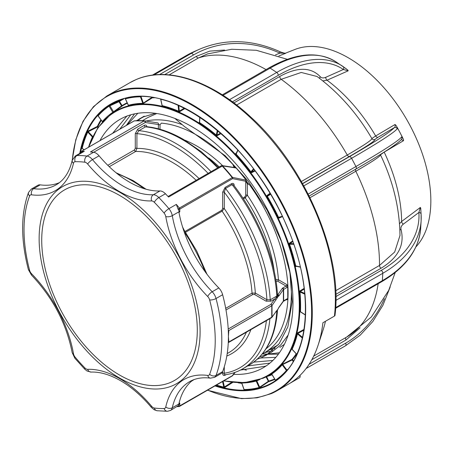 <?xml version="1.0" encoding="UTF-8"?>
<svg xmlns="http://www.w3.org/2000/svg" width="453" height="453" viewBox="0 0 453 453"><rect width="100%" height="100%" fill="white"/><g stroke="black" fill="none" stroke-linecap="round" stroke-linejoin="round"><path stroke-width="0.68" d="M133.822 121.127A1.166 0.674 60 0 1 133.958 121.002A1.166 0.674 60 0 1 134.133 120.945A1.166 0.917 85.3 0 1 134.598 120.849A139.711 80.662 60 0 1 144.558 120.872L157.718 122.893A1.166 0.929 99.1 0 1 158.357 124.518L145.254 122.503L93.675 152.282M168.057 196.5L221.319 165.747A1.166 0.674 60 0 1 221.902 165.804A1.166 0.674 60 0 1 222.225 166.07L168.573 197.049A139.864 80.753 -120 0 0 165.436 193.754L158.839 197.559A4.66 1.529 135.8 0 0 154.348 202.321A4.66 2.69 -120 0 0 153.148 201.37A4.66 2.69 -120 0 0 151.602 200.917A96.291 55.594 60 0 1 87.639 163.992A4.66 2.69 -120 0 0 86.087 162.65A4.66 2.69 -120 0 0 84.892 162.219A135.204 78.058 -120 0 0 75.153 161.721A4.66 2.69 -120 0 0 73.471 163.267A96.291 55.594 60 0 1 31.523 194.807A4.66 2.69 -120 0 0 29.604 195.968A135.204 78.058 -120 0 0 29.604 270.328A4.66 2.69 -120 0 0 31.523 273.714A96.291 55.594 60 0 1 73.471 353.691A4.66 2.69 -120 0 0 75.153 357.174A135.204 78.058 -120 0 0 84.892 367.927A4.66 2.69 -120 0 0 86.087 368.878A4.66 2.69 -120 0 0 87.639 369.325A96.291 55.594 60 0 1 119.62 378.578A96.291 55.594 60 0 1 151.602 406.256A4.66 2.69 -120 0 0 153.148 407.592A4.66 2.69 -120 0 0 154.348 408.023A135.204 78.058 -120 0 0 164.088 408.521A4.66 2.69 -120 0 0 165.764 406.975A96.291 55.594 60 0 1 207.717 375.435A4.66 2.69 -120 0 0 209.637 374.274A135.204 78.058 -120 0 0 209.637 299.914A4.66 2.69 -120 0 0 207.717 296.534A96.291 55.594 60 0 1 165.764 216.557A4.66 2.69 -120 0 0 164.088 213.069A135.204 78.058 -120 0 0 154.348 202.321M133.958 121.002L81.127 151.506A1.166 0.674 60 0 1 81.297 151.449A139.864 80.753 60 0 1 84.332 151.279L76.914 155.566A139.864 80.753 60 0 1 86.993 156.075A9.326 5.385 60 0 1 89.383 156.942A9.326 5.385 60 0 1 92.48 159.62A91.631 52.905 -120 0 0 122.916 185.957A91.631 52.905 -120 0 0 153.352 194.762L159.943 190.956A91.631 52.905 60 0 1 129.507 182.151A91.631 52.905 60 0 1 99.077 155.815L92.48 159.62A4.66 1.11 140 0 0 87.639 163.992M84.892 162.219A4.66 3.488 97.2 0 1 86.993 156.075L93.584 152.27A9.326 5.385 60 0 1 95.979 153.131A9.326 5.385 60 0 1 99.077 155.815M107.814 165.311L134.456 149.932L135.277 148.386L135.277 133.663L137.752 129.128L144.343 125.322A1.166 0.674 -120 0 0 145.17 126.749A1.166 0.674 -120 0 0 145.487 126.857L138.895 130.668L136.925 133.663L136.925 148.386L135.657 151.472L109.258 166.71M144.603 120.877A1.166 0.929 98.4 0 0 144.558 120.872A1.166 0.883 94.6 0 0 144.524 120.866A1.166 0.883 94.6 0 0 144.105 120.968A1.166 0.674 60 0 1 144.428 121.076A1.166 0.674 60 0 1 145.254 122.503A1.166 0.929 98.4 0 0 144.603 120.877L157.718 122.893A1.166 0.929 99.1 0 0 157.638 122.888M159.943 190.956A9.326 5.385 60 0 1 163.04 191.851A9.326 5.385 60 0 1 165.436 193.754M156.789 113.516L148.052 117.435L142.35 120.725M285.9 340.396L286.234 340.197M84.332 151.279L82.118 152.072L75.317 156.002A9.326 5.385 60 0 1 76.914 155.566A4.66 3.635 88.3 0 0 75.153 161.721M93.584 152.27A139.864 80.753 -120 0 0 90.447 151.942L144.105 120.968A139.864 80.753 -120 0 0 134.133 120.945L81.297 151.449A1.166 0.917 85.3 0 0 80.832 152.82M262.361 353.929L267.791 354.121M268.193 354.116L279.444 352.723M137.825 113.278L127.157 124.926M224.286 366.754L224.286 373.266A1.166 0.674 -0 0 0 222.638 373.266L222.638 371.613M266.392 320.684A131.71 76.042 -120 0 1 224.286 373.266C224.031 374.523 224.439 374.976 225.503 374.631M225.237 374.778A1.166 0.674 -120 0 0 225.113 375.214C223.516 375.809 222.689 375.158 222.638 373.266M228.204 329.02L270.934 304.348A1.166 0.878 35.5 0 1 272.015 305.554L272.015 316.975L277.395 309.914A1.166 1.014 48.7 0 1 277.089 310.531L277.089 310.531A1.166 1.014 48.7 0 1 276.976 310.616M277.395 309.914L278.221 308.686A1.166 0.51 22.5 0 1 278.216 308.878A1.166 0.51 22.5 0 1 278.046 309.025M277.043 310.226A1.166 1.014 49 0 1 276.732 310.849L278.216 308.878M272.015 305.554A1.166 0.674 180 0 1 271.76 305.775L228.844 330.548L228.408 336.511L228.844 341.97L228.261 342.683A139.864 80.753 -120 0 0 228.408 336.511A139.864 80.753 -120 0 0 228.261 330.169A139.864 80.753 -120 0 0 222.633 294.716L216.036 298.521A139.864 80.753 60 0 1 216.036 375.446L222.633 371.636A139.864 80.753 -120 0 0 228.261 342.683L271.517 317.729A1.166 0.674 60 0 0 271.76 317.191L271.76 305.775A1.166 0.674 60 0 0 270.934 304.348L274.716 299.042L276.415 297.4A1.166 0.691 27.3 0 1 277.043 298.199L272.015 305.554M271.658 317.598A1.166 0.878 35.5 0 0 271.885 317.394A1.166 0.878 35.5 0 0 272.015 316.975A1.166 0.674 180 0 1 271.76 317.191L228.844 341.97M225.69 308.351L252.044 293.136L255.339 293.057L266.913 299.739L270.214 299.807L276.811 296.069L277.417 294.688M277.491 295.039C275.628 259.682 258.805 217.576 233.606 185.028L232.095 184.648L225.503 188.454L224.286 192.219L224.286 208.539L222.129 211.149L185.639 232.213M185.113 231.415L221.817 210.226L222.638 208.539L222.638 192.219L225.113 187.417A1.166 0.674 -120 0 0 225.503 188.454A134.037 77.389 60 0 1 270.214 299.807A1.166 0.674 -120 0 0 271.036 301.166L266.087 301.166L254.518 294.484L252.865 294.484L225.99 309.999M222.638 192.219A1.166 0.674 180 0 1 224.286 192.219A131.71 76.042 -120 0 1 266.913 299.739A1.166 0.674 -60 0 1 266.087 301.166M222.638 208.539A1.166 0.674 180 0 1 224.286 208.539A115.39 66.619 60 0 1 255.339 293.057A1.166 0.674 -60 0 1 254.518 294.484M225.113 187.417L231.704 183.612A1.166 0.674 -120 0 0 232.095 184.648A134.037 77.389 -120 0 1 276.811 296.069M182.599 227.061L183.907 229.643M276.036 296.449A1.166 0.674 -120 0 0 276.415 297.4L276.976 296.874A1.166 0.696 27.4 0 1 277.395 297.519L277.043 298.199M271.036 301.166L274.716 299.042A1.166 0.878 35.5 0 1 275.792 300.254M276.976 296.874L277.842 295.339A1.166 1.082 68.9 0 1 278.221 296.438L277.395 297.519M207.717 375.435A4.66 3.477 97.6 0 0 210.39 378.153C202.315 377.128 195.385 378.3 189.603 381.664A91.631 52.905 -120 0 0 172.276 407.779A9.326 5.385 60 0 1 170.515 410.435L178.012 405.843A138.703 80.079 -120 0 0 178.137 405.837A1.166 0.674 180 0 0 179.784 405.837A1.166 0.674 60 0 1 179.541 406.369A1.166 0.674 60 0 1 179.365 406.42A1.166 0.917 -94.7 0 1 178.137 405.837L179.784 403.102L179.784 405.837L232.593 375.548M232.202 375.922A1.166 0.674 60 0 0 232.372 375.865A1.166 0.674 60 0 0 232.616 375.333L234.728 372.485M277.451 294.405L277.853 294.648A1.166 0.878 35.5 0 1 278.929 295.854L278.221 296.438M283.289 301.398A1.166 0.674 60 0 0 283.385 301.358A1.166 0.674 60 0 0 283.629 300.826L283.623 300.826A1.166 0.674 -0 0 0 283.374 301.041L283.374 289.626A1.166 0.674 -0 0 1 283.629 289.405L283.629 300.826L286.925 298.923A2.333 1.348 -60 0 1 287.751 298.703L287.751 286.772A2.333 1.348 -60 0 1 286.925 287.502L283.629 289.405A1.166 0.674 -120 0 0 282.802 287.978A2.333 1.348 -0 0 0 282.298 288.414A1.166 0.878 35.5 0 1 283.374 289.626L278.929 295.854M287.751 298.703L286.925 299.875A1.166 0.674 120 0 0 286.76 299.399M275.769 279.541L278.419 279.733A1.166 0.674 -60 0 1 277.593 281.16L275.939 281.16M242.887 198.057L244.892 196.902L245.719 195.215A1.166 0.674 180 0 1 247.366 195.215A115.39 66.619 60 0 1 278.419 279.733L286.925 284.648L287.751 286.772M244.892 196.902A1.166 0.674 -120 0 0 245.203 197.825L243.414 198.856M247.366 183.833L245.719 181.268A1.166 0.934 -78 0 0 245.69 180.079L246.155 180.237C247.015 182.293 248.085 183.742 249.371 184.586L247.366 183.833L247.366 195.215L245.203 197.825A113.057 65.277 -120 0 1 274.28 271.54M234.178 167.672L232.865 164.445C233.85 166.347 234.926 167.525 236.081 167.972L222.599 165.923A1.166 0.351 137 0 0 222.225 166.07A139.864 80.753 -120 0 1 232.202 177.565A1.166 0.674 60 0 1 232.616 178.635L179.784 209.139L179.784 211.868L178.958 212.344A91.631 52.905 60 0 0 193.097 252.338A91.631 52.905 60 0 0 218.788 287.949A9.326 5.385 60 0 1 222.633 294.716M235.719 167.967A1.166 0.929 -80.9 0 0 235.186 167.621L222.072 165.6A1.166 0.929 -81.6 0 1 222.599 165.923A139.711 80.662 60 0 1 232.559 177.406L179.365 208.069L178.137 209.139A138.703 80.079 -120 0 0 178.012 208.986L176.336 204.399A139.864 80.753 60 0 1 179.365 208.069A1.166 0.674 60 0 1 179.784 209.139A1.166 0.674 180 0 1 178.137 209.139L179.32 211.585L172.276 215.651A4.66 2.022 169.9 0 1 165.764 216.557M222.072 165.6A1.166 0.929 -81.6 0 0 221.579 165.696M232.865 164.445A128.675 74.292 -120 0 0 197.089 135.328A128.675 74.292 -120 0 0 161.319 123.137L160.005 124.847L158.357 124.518L158.357 128.811M144.343 125.322C145.894 124.671 146.715 125.226 146.817 126.999M135.277 148.386A1.166 0.674 180 0 1 136.925 148.386A115.39 66.619 60 0 1 199.116 178.567M135.277 133.663A1.166 0.674 180 0 1 136.925 133.663A131.71 76.042 -120 0 1 208.137 173.357M218.459 167.395L201.279 151.676L183.42 139.399C170.605 132.021 158.205 127.769 146.228 126.653L145.487 126.857A134.037 77.389 -120 0 1 182.253 139.518A134.037 77.389 -120 0 1 217.65 167.865M245.719 195.215L245.719 181.268L232.616 178.635A1.166 0.934 100.8 0 0 232.559 177.406L245.69 180.079M246.155 180.237A128.675 74.292 -120 0 0 236.081 167.972M278.221 308.686L278.929 307.276A1.166 0.878 35.5 0 1 278.799 307.695A1.166 0.878 35.5 0 1 278.567 307.898M278.929 307.276L283.374 301.041A1.166 0.878 35.5 0 1 283.244 301.466L278.799 307.695M222.633 371.636A9.326 5.385 60 0 1 221.087 373.566L214.49 377.372A9.326 5.385 60 0 0 216.036 375.446A4.66 3.443 20.7 0 1 209.637 374.274M179.784 403.102L178.958 403.578A91.631 52.905 60 0 1 192.933 380.033M228.261 330.169L228.844 330.548M275.792 311.675A1.166 0.878 35.5 0 1 275.667 312.094L276.732 310.849M277.417 309.846L276.036 311.545M59.315 182.701A91.631 52.905 60 0 1 40.232 184.864L33.641 188.669A91.631 52.905 -120 0 0 56.229 184.773C64.071 180.283 69.4 172.14 72.22 160.339A4.66 3.228 12.7 0 0 73.471 163.267M29.604 270.328A4.66 1.625 -14.7 0 1 28.386 269.614C20.696 239.779 20.747 214.048 28.533 192.423L31.342 189.065L37.933 185.26A9.326 5.385 60 0 1 40.232 184.864M231.704 183.612C233.306 183.018 234.127 183.663 234.178 185.554L234.178 185.775M178.012 208.986A9.326 5.385 60 0 1 178.137 209.286M179.784 211.868L179.32 211.585M98.007 115.742L97.559 115.674A0.464 0.374 -138.8 0 1 98.137 115.872L102.333 121.534A153.193 88.448 60 0 1 112.797 112.299L121.551 105.917L122.01 106.172L112.735 112.865A152.729 88.182 -120 0 0 111.036 114.06A152.729 88.182 -120 0 0 111.008 114.077M266.562 365.645L265.186 366.267L240.447 370.056M112.627 133.318L126.851 116.11M99.966 140.628A143.363 82.769 60 0 1 119.937 119.399A143.363 82.769 60 0 1 124.768 116.965A143.363 82.769 60 0 1 265.6 206.24A143.363 82.769 60 0 1 263.301 367.711A143.363 82.769 60 0 1 258.47 370.146A143.363 82.769 60 0 1 233.629 374.337M272.842 360.486L253.714 362.123M126.308 125.419L134.535 113.862M269.914 363.108L247.695 365.95M119.751 129.207L130.77 114.802M278.431 354.121L267.933 354.269M267.536 354.235L266.205 354.116M275.837 357.326L260.577 357.989M97.559 115.674A160.804 92.837 60 0 1 108.556 105.968L118.975 101.149L118.992 101.698L119.518 101.376L122.072 105.594A0.464 0.379 -122.5 0 1 122.01 106.172A153.833 88.816 -120 0 1 127.35 103.193M82.248 148.431L81.585 148.154A160.804 92.837 60 0 1 87.163 131.942L88.069 131.093L97.327 126.41A159.699 92.202 60 0 1 100.94 119.796M223.119 381.211L224.388 386.958L223.788 387.122A0.464 0.334 -76.3 0 1 223.578 387.711L224.796 387.451L232.74 382.434M241.817 383.368A159.699 92.202 60 0 1 238.018 382.791M241.647 382.808A0.464 0.362 -90.9 0 1 241.794 383.012L244.088 389.529A0.464 0.362 -90.9 0 1 243.941 390.129L244.105 389.586M256.704 380.554L259.671 387.19L259.133 387.502A0.464 0.374 -104.9 0 1 259.025 388.096L268.584 381.658L266.087 376.93M289.19 383.714L299.49 377.768A1.863 1.523 60.7 0 0 299.926 375.475M334.439 316.092A170.169 98.25 -120 0 0 271.341 139.767A170.169 98.25 -120 0 0 135.674 79.779A170.169 98.25 -120 0 0 129.937 82.667L135.798 79.717C166.88 65.719 211.727 80.538 250.617 116.908C305.299 166.2 343.074 254.869 334.982 315.362A1.863 1.2 6.5 0 1 334.439 316.092L322.898 322.757A170.169 98.25 60 0 1 318.142 345.061A170.169 98.25 60 0 1 288.572 384.076L277.032 390.735A170.169 98.25 60 0 1 271.302 393.629M415.888 246.942A116.84 67.457 -120 0 0 404.036 115.022A116.84 67.457 -120 0 0 295.096 49.405L285.379 53.216M278.838 55.974L285.82 53.239L279.886 53.12A128.658 104.824 66.5 0 0 193.42 55.023L159.564 74.569M229.495 99.7L276.721 72.435A130.991 70.532 -56.9 0 1 342.281 65.985A130.991 70.532 -56.9 0 1 343.006 66.472L347.847 70.085L348.176 70.821L343.368 69.49A128.658 69.275 123.1 0 0 278.255 75.345L232.417 101.812M401.454 135.402A118.845 68.618 -120 0 0 400.639 133.811A118.845 68.618 -120 0 0 399.846 132.287L397.004 127.004L397.292 128.709A2.333 2.31 -140.7 0 0 394.15 127.718C395.073 127.372 395.361 126.302 395.01 124.518L395.928 125.215L399.025 130.753A118.845 68.618 -120 0 0 398.164 129.167M308.165 194.105L355.945 166.523A130.991 6.976 -27.8 0 0 401.641 136.942L402.632 137.667L399.846 132.287A118.845 68.618 -120 0 0 399.025 130.753M400.639 133.811L403.47 139.49L403.538 140.673L401.449 139.711M420.333 207.457L420.707 208.057L421.097 214.167A2.333 1.835 176.1 0 0 418.883 212.485L420.333 207.457L401.635 221.472A2.333 1.489 -126.9 0 0 403.363 224.122C401.29 225.741 400.526 227.604 401.075 229.716A2.333 1.801 -16.1 0 1 399.857 229.518M101.319 120.311A159.235 91.936 -120 0 0 97.927 126.557L98.375 127.038M304.269 289.076L300.299 291.455L304.744 293.453M300.299 291.455L299.937 290.911L304.184 288.368M304.812 294.178L299.982 291.998A153.193 88.448 60 0 1 300.475 311.749L299.846 311.715L300.554 311.953M299.982 291.998L299.359 292.026L299.937 290.911M300.475 311.749L305.413 314.892M293.17 361.545L291.959 359.461L281.647 364.62A0.464 0.374 -138.8 0 1 282.219 364.812A153.193 88.448 60 0 1 271.76 374.048L275.458 380.158A0.464 0.379 -123.8 0 1 275.396 380.724L275.509 380.611M271.409 373.838A0.464 0.3 66.7 0 1 271.466 373.816L271.217 373.827A0.464 0.379 -123.8 0 1 271.76 374.048M282.655 363.912L282.746 364.489L282.219 364.812L286.421 370.475A0.464 0.374 -138.8 0 1 286.506 370.854M292.049 360.039L282.746 364.489L286.857 370.033L287.757 369.359M286.857 370.033L286.421 370.475A1.863 1.512 -107.9 0 1 286.556 370.384A158.516 91.517 60 0 1 286.477 370.412M255.803 380.809A0.464 0.374 -104.9 0 1 256.149 381.075A153.193 88.448 60 0 1 241.794 383.012L241.794 383.012M244.088 389.529L244.088 389.529A160.339 92.571 -120 0 0 259.133 387.502L256.149 381.075L260.062 379.461M266.653 376.681L268.686 381.064L259.671 387.19L260.13 387.536M274.643 378.98A159.235 91.936 -120 0 1 268.686 381.064A0.464 0.379 -106.1 0 1 268.584 381.658A159.699 92.202 60 0 0 274.909 379.416M279.643 377.575L282.78 375.265M304.048 329.399L297.632 332.825L296.823 333.776A0.464 0.328 -166.3 0 1 297.445 333.878A153.193 88.448 60 0 1 292.14 349.303L296.789 354.257A0.464 0.351 -155.2 0 1 296.879 354.393M292.128 349.325L291.534 349.155A0.464 0.351 -155.3 0 1 292.14 349.303A0.464 0.283 68.2 0 0 292.032 349.314L292.117 349.28M297.632 332.825L297.876 333.425L297.445 333.878L302.349 338.091A0.464 0.328 -166.3 0 1 302.361 338.102M302.678 337.553L302.349 338.091A160.339 92.571 -120 0 1 296.789 354.257M296.194 353.759A153.833 88.816 -120 0 1 291.959 359.461A0.464 0.374 -140 0 1 292.53 359.654L293.504 360.967M292.831 241.585L288.935 244.405L289.297 243.21L292.621 241.007M296.528 266.313L295.99 266.534L296.064 266.211M293.765 244.269L289.535 244.235A153.193 88.448 60 0 1 295.758 265.928L296.205 266.188L295.146 266.036L295.99 266.534M236.058 153.629L235.702 153.499L236.375 152.978M238.018 150.198L236.115 154.094L236.132 153.55L235.679 154.541L235.702 153.499M282.423 216.619L279.037 218.086L279.076 217.604M270.237 193.725L267.451 195.747L267.349 196.342A153.193 88.448 60 0 1 278.561 217.366L279.105 217.593L278 217.616L279.037 218.086M270.583 194.309L266.823 196.659L266.987 195.492L269.994 193.318M270.35 193.918L267.451 195.747L266.987 195.492M255.118 170.991L251.658 172.65L251.562 172.066L254.779 170.526M236.115 154.094A153.193 88.448 60 0 1 250.962 171.914L251.562 172.066L253.861 169.303M253.51 168.839L250.481 172.304L251.658 172.65M221.149 133.556L217.157 135.696L216.913 135.096L220.634 133.103M199.909 117.157L199.592 122.593A153.193 88.448 60 0 1 216.279 135.056L215.905 135.555L217.157 135.696M199.218 122.304L199.263 123.137A152.729 88.182 -120 0 1 215.905 135.555M217.355 130.271L216.279 135.056L216.913 135.096L217.893 130.724M160.758 99.179A0.464 0.334 -76.3 0 1 160.77 99.224L162.185 105.64A153.193 88.448 60 0 1 178.703 111.234A0.464 0.3 -66.7 0 1 178.442 111.812L179.688 111.681L185.051 108.465M162.185 105.64A0.464 0.334 -76.3 0 1 161.976 106.228L162.066 105.56M178.086 105.164L178.703 111.234L179.32 111.144L179.688 111.681M160.77 99.043L160.77 99.224A160.339 92.571 -120 0 1 166.959 100.945M108.556 105.968A0.464 0.379 -123.8 0 1 109.099 106.189L112.797 112.299A0.464 0.379 -123.8 0 1 112.735 112.865M102.333 121.534A0.464 0.374 -138.8 0 1 102.418 121.914M109.649 105.385L113.748 112.157M125.079 98.573A0.464 0.374 -104.9 0 1 125.419 98.845L128.409 105.266A153.193 88.448 60 0 1 142.763 103.335A0.464 0.362 -90.9 0 1 142.61 103.93L152.389 97.78A153.833 88.816 -120 0 1 154.337 97.808M128.409 105.266A0.464 0.374 -104.9 0 1 128.301 105.86L128.459 105.498A0.464 0.294 52.7 0 1 128.341 105.589M140.328 96.608A0.464 0.362 -90.9 0 1 140.464 96.812L141.081 96.704L143.335 103.086L151.953 97.355M125.419 98.845L125.419 98.845A160.339 92.571 -120 0 1 140.464 96.812L142.763 103.335L143.335 103.086M98.137 115.872A160.339 92.571 -120 0 1 109.099 106.189L118.992 101.698L121.551 105.917L122.072 105.594A154.297 89.082 60 0 1 127.14 102.752M88.556 147.214A153.193 88.448 60 0 1 92.418 137.044A0.464 0.351 -155.3 0 1 92.508 137.185M81.585 148.154A0.464 0.328 -166.3 0 1 82.203 148.25L84.032 149.824M87.163 131.942A0.464 0.351 -155.2 0 1 87.769 132.089L92.418 137.044L92.82 136.523M97.327 126.41L97.497 127.01L88.244 131.693L92.797 136.546M88.069 131.093L88.244 131.693L87.769 132.089A160.339 92.571 -120 0 0 82.203 148.25M98.012 127.553L97.497 127.01M231.726 382.321L224.388 386.958L224.796 387.451M322.853 80.911L327.032 80.204A122.621 70.793 60 0 1 375.662 135.962L395.01 124.518M301.37 181.523L347.258 155.028C363.906 145.373 372.106 139.869 371.851 138.516L375.662 135.962A2.333 1.569 -120.6 0 0 378.096 137.219L374.954 139.405A2.333 2.327 -38.4 0 1 372.038 138.794L372.038 138.794A2.333 2.327 -38.4 0 1 371.879 138.567M309.977 197.729L355.826 171.257C372.525 161.562 380.735 156.087 380.458 154.818L384.195 152.123A122.621 70.793 60 0 1 401.635 221.472L399.518 223.725M421.103 214.348A2.333 1.835 176.1 0 0 421.097 214.167L421.131 220.611A130.991 80.402 -176.6 0 1 382.791 273.295L382.36 280.645A130.991 80.402 3.4 0 0 420.701 227.955L421.131 220.611A130.991 80.402 -176.6 0 0 421.103 214.348M401.075 229.716C404.835 244.943 398.159 257.785 381.047 268.244A2.333 1.348 60 0 1 379.506 265.441L394.676 252.044L399.993 235.475M401.641 136.942A2.333 2.31 39.3 0 1 401.392 139.484A2.333 2.31 39.3 0 1 401.386 139.484L401.392 139.484C397.105 144.184 381.93 154.048 355.871 169.077A2.333 1.348 60 0 1 355.792 169.116L309.144 196.047M374.954 139.405C375.226 140.758 366.743 146.432 349.518 156.432A2.333 1.348 60 0 1 347.258 155.028A158.516 91.517 60 0 0 281.205 79.303L236.653 105.022M371.851 138.516L371.868 138.544C357.298 113.539 339.037 92.859 317.094 76.506L301.222 72.452L281.205 79.303A2.333 1.348 60 0 1 279.767 76.455C297.332 66.829 310.837 66.919 320.282 76.721A2.333 1.942 138.6 0 0 319.79 78.522M343.006 66.472A2.333 1.965 124.5 0 1 343.04 66.495A2.333 1.965 124.5 0 1 343.368 69.49L325.815 77.276C323.414 78.29 321.568 78.103 320.282 76.721M346.177 68.731L335.707 61.693A130.991 70.532 123.1 0 0 270.141 68.143L276.721 72.435A2.333 1.348 60 0 1 278.255 75.345M287.349 59.315L256.336 50.289L231.743 49.264L207.502 53.935L198.516 57.922L169.15 74.881M266.058 69.581A158.516 91.517 60 0 0 198.516 57.922A2.333 1.348 60 0 1 196.262 56.376L209.762 51.11L224.518 50.034M285.792 53.216C286.007 53.516 282.004 52.718 279.614 51.54L279.614 51.54A2.333 1.002 114.5 0 1 279.886 53.12L275.486 54.841M286.947 370.333L286.556 370.384M286.426 370.48A1.863 1.444 -108.8 0 1 286.573 370.378L287.23 369.999M325.452 321.279A158.516 91.517 60 0 1 322.978 330.311L318.142 345.061M360.129 327.751L346.018 339.96A2.333 1.348 60 0 1 346.024 337.445M288.153 335.022L280.713 344.988L271.409 352.258L261.76 357.502L257.372 359.116M268.72 353.685L259.682 356.873M137.695 120.674L141.625 117.757M274.892 348.589L269.869 349.654M174.869 118.437L184.473 126.551L225.147 155.719L247.91 180.832L267.089 210.079L281.409 241.443L289.931 272.757L292.128 301.874L287.87 326.783L279.127 343.742L266.137 355.305M136.478 120.719L143.595 116.834L155.407 113.312M284.354 344.382L279.818 347.406M272.604 350.707L264.592 352.694M293.555 243.669L289.733 243.635L289.297 243.21M151.602 406.256A4.66 1.11 140 0 0 151.325 407.349L154.116 409.727L157.055 410.746L167.519 411.279L170.515 410.435M84.892 367.927A4.66 1.529 135.8 0 0 84.847 369.274L87.055 371.013L91.104 372.083A4.66 3.641 87.9 0 1 87.639 369.325M151.602 200.917A4.66 3.641 87.9 0 1 153.352 194.762A9.326 5.385 60 0 1 156.444 195.656A9.326 5.385 60 0 1 158.839 197.559A139.864 80.753 60 0 1 168.918 208.68A4.66 1.133 139.8 0 0 164.088 213.069M145.917 121.07A131.008 75.64 60 0 1 182.242 124.66M143.918 188.595A119.122 68.771 -120 0 0 131.982 180.724A119.122 68.771 -120 0 0 117.242 173.714M137.752 129.128A1.166 0.674 -120 0 0 138.573 130.555A1.166 0.674 -120 0 0 138.895 130.668A134.037 77.389 60 0 1 211.053 171.67M134.456 149.932A1.166 0.674 -120 0 0 135.277 151.359A1.166 0.674 -120 0 0 135.657 151.472A113.057 65.277 -120 0 1 196.155 180.271M289.478 270.294A131.008 75.64 60 0 1 264.241 352.898L278.323 344.767M197.293 330.095A110.005 63.511 -120 0 0 119.507 195.368A110.005 63.511 -120 0 0 41.721 240.277A110.005 63.511 -120 0 0 119.507 375.005A110.005 63.511 -120 0 0 197.293 330.095M119.62 192.191A113.816 65.713 60 0 1 200.101 331.59A113.816 65.713 60 0 1 119.62 378.057A113.816 65.713 60 0 1 39.139 238.657A113.816 65.713 60 0 1 119.62 192.191M81.127 151.506A1.166 1.166 0 0 0 80.543 152.514A1.166 0.674 -0 0 0 80.73 152.876M226.081 374.654L225.113 375.214M221.817 210.226A1.166 0.674 -120 0 0 222.129 211.149A113.057 65.277 -120 0 1 252.044 293.136A1.166 0.674 -120 0 0 252.865 294.484M204.915 271.438A119.122 68.771 -120 0 0 184.122 231.704M277.853 294.648L282.298 288.414M286.925 298.923A1.166 0.674 60 0 1 286.681 299.456L286.681 299.337M286.925 287.502A1.166 0.674 -120 0 0 286.103 286.075A1.166 0.674 120 0 0 286.925 284.648M282.802 287.978L286.103 286.075L277.593 281.16M219.235 166.953A113.057 65.277 -120 0 0 208.708 157.972M184.535 140.051A115.39 66.619 60 0 1 222.666 165.69M160.005 124.847L160.005 129.264M266.121 348.697A128.675 74.292 -120 0 0 249.371 184.586M286.925 299.875L286.443 299.592M277.893 294.66L278.544 295.033M165.764 406.975A4.66 3.228 12.7 0 0 172.276 407.779L179.32 403.714M277.491 310.129C275.656 336.381 266.251 354.682 249.275 365.039A134.037 77.389 -120 0 0 276.811 311.035M269.92 318.652A134.037 77.389 60 0 1 242.683 368.844L249.275 365.039M250.905 329.625A115.39 66.619 60 0 1 226.811 356.03M227.208 353.555L228.895 352.581A113.057 65.277 -120 0 0 246.409 332.225M193.963 379.631L191.591 381.12A119.122 68.771 -120 0 0 193.946 379.637M31.342 189.065A9.326 5.385 60 0 1 33.641 188.669A4.66 3.477 97.6 0 0 31.523 194.807M28.533 192.423A4.66 3.443 20.7 0 0 29.604 195.968M176.336 204.399L168.918 208.68A9.326 5.385 60 0 1 172.276 215.651A91.631 52.905 -120 0 0 212.191 291.755A4.66 1.546 135.6 0 0 207.717 296.534M31.523 273.714A4.66 1.546 135.6 0 0 31.489 275.073C52.825 297.655 66.387 323.499 72.18 352.604L74.887 358.278L84.847 369.274M73.471 353.691A4.66 2.022 169.9 0 1 72.18 352.604M75.153 357.174A4.66 1.133 139.8 0 0 74.887 358.278M154.348 408.023A4.66 3.488 97.2 0 0 157.055 410.746M164.088 408.521A4.66 3.635 88.3 0 0 167.519 411.279M209.637 299.914A4.66 1.625 -14.7 0 0 216.036 298.521A9.326 5.385 60 0 0 212.191 291.755L218.788 287.949M88.624 147.174L97.672 128.052L110.979 114.099A152.723 88.176 60 0 1 120.702 108.522A152.723 88.176 60 0 1 272.978 207.785A152.723 88.176 60 0 1 263.408 378.119A152.723 88.176 60 0 1 263.136 378.238L271.857 374.376M223.861 380.78A152.259 87.91 -120 0 0 262.621 378A152.259 87.91 -120 0 0 272.553 208.295A152.259 87.91 -120 0 0 120.617 109.105A152.259 87.91 -120 0 0 88.896 147.015M223.578 387.711A160.804 92.837 60 0 1 215.753 385.463M259.025 388.096A160.804 92.837 60 0 1 243.941 390.129M215.685 385.503A160.809 92.842 -120 0 0 266.908 385.378A160.809 92.842 -120 0 0 277.145 379.506C310.888 356.386 315.005 289.371 286.285 225.011C251.109 139.694 165.068 77.169 116.931 101.381A160.809 92.842 -120 0 0 116.642 101.512A160.809 92.842 -120 0 0 80.674 151.976M80.543 152.627A160.809 92.842 -120 0 0 80.464 153.029M123.743 98.941A159.235 91.936 -120 0 0 119.518 101.376A0.464 0.379 -122.6 0 0 118.975 101.149A159.699 92.202 60 0 1 121.5 99.632M79.745 153.448A161.274 93.114 60 0 1 116.415 101.149A161.274 93.114 60 0 1 277.344 206.211A161.274 93.114 60 0 1 266.823 385.962A161.274 93.114 60 0 1 214.96 385.922M207.661 390.135A169.705 97.978 -120 0 0 270.752 393.402A169.705 97.978 -120 0 0 281.828 204.258A169.705 97.978 -120 0 0 112.486 93.703A169.705 97.978 -120 0 0 72.287 160.068M72.033 161.155L75.781 139.739L82.995 121.387L93.46 106.659L106.863 95.991A170.169 98.25 60 0 1 112.593 93.103A170.169 98.25 60 0 1 279.767 199.077A170.169 98.25 60 0 1 277.032 390.735L271.268 393.64L257.083 397.813L241.494 398.634L207.485 390.237M348.176 70.821L327.032 80.204A2.333 1.512 -113.9 0 1 325.815 77.276M403.538 140.673L384.195 152.123A2.333 1.569 -120.6 0 1 384.178 152.083M100.985 119.864A170.169 98.25 -120 0 0 100.192 122.231M299.846 311.715A152.729 88.182 -120 0 0 299.359 292.026M271.217 373.827A152.729 88.182 -120 0 0 281.647 364.62M272.072 374.727A154.297 89.082 60 0 1 267.123 376.471M275.458 380.158A160.339 92.571 -120 0 0 286.421 370.475M277.168 379.484A160.804 92.837 60 0 1 275.396 380.724M291.534 349.155A152.729 88.182 -120 0 0 296.823 333.776M303.923 330.186L297.876 333.425L302.519 337.417M296.607 354.201A154.297 89.082 60 0 1 292.53 359.654M295.146 266.036A152.729 88.182 -120 0 0 288.935 244.405M295.758 265.928L300.322 266.947M236.132 153.55L237.859 150.022M282.462 216.602L279.105 217.593M278.561 217.366L282.298 216.262M278 217.616A152.729 88.182 -120 0 0 266.823 196.659M250.481 172.304A152.729 88.182 -120 0 0 235.679 154.541M199.592 122.593L199.263 123.137M178.442 111.812A152.729 88.182 -120 0 0 161.976 106.228M178.748 105.458L179.32 111.144L184.365 108.12M142.61 103.93A152.729 88.182 -120 0 0 128.301 105.86M216.477 385.044A160.339 92.571 -120 0 0 223.788 387.122L222.553 381.534M335.645 307.615L382.36 280.645A2.333 1.348 60 0 1 381.879 281.59C405.962 267.366 418.906 249.49 420.701 227.955M335.883 296.579L381.256 270.384A2.333 1.348 -120 0 1 382.791 273.295L335.894 300.373M335.707 290.73L379.506 265.441A158.516 91.517 60 0 0 355.826 171.257A2.333 1.348 60 0 1 355.599 169.235M381.047 268.244L335.837 294.348M381.256 270.384A128.658 78.969 3.4 0 0 418.883 212.485L403.363 224.122M397.292 128.709A130.991 6.976 152.2 0 1 351.596 158.284L355.945 166.523A2.333 1.348 60 0 1 355.871 169.077L309.15 196.053M302.604 183.708L349.269 156.766A2.333 1.348 -120 0 1 351.596 158.284L303.81 185.877M349.518 156.432L302.525 183.561M349.269 156.766A128.658 6.852 -27.8 0 0 394.15 127.718L378.096 137.219M222.287 94.853L268.867 67.956A2.333 1.348 -120 0 1 270.141 68.143L223.04 95.334M233.912 102.927L279.767 76.455M153.929 74.96L191.092 53.505A2.333 1.348 60 0 1 193.42 55.023M185.985 55.747A2.333 1.348 -120 0 1 186.058 55.702L152.372 75.147L186.138 55.662A2.333 1.348 -120 0 0 186.058 55.702L194.903 51.24A130.991 106.727 66.5 0 0 186.138 55.662L191.092 53.505A130.991 106.727 -113.5 0 1 199.864 49.077C225.3 38.471 251.879 39.286 279.614 51.54M164.722 74.586L196.262 56.376M121.772 106.138A158.516 91.517 60 0 1 122.117 105.685M246.421 370.214A158.516 91.517 60 0 1 242.366 369.025M390.197 286.976L382.927 305.282L372.859 321.477L360.277 335.101L345.531 345.758L306.086 368.527L345.452 345.798A2.333 1.348 -120 0 0 345.531 345.758A2.333 1.348 -120 0 0 345.605 343.198A128.658 104.824 66.5 0 0 384.427 298.72M309.088 364.28L345.605 343.198M346.018 339.96L311.834 359.693M378.164 283.737A158.516 91.517 60 0 1 346.681 337.066L313.691 356.115M91.104 372.083C100.034 371.743 109.858 374.62 120.583 380.713C131.376 386.975 141.625 395.854 151.325 407.349M116.064 172.757L133.148 180.605L146.081 189.229M80.543 152.984L80.543 152.514M183.323 228.799L196.659 250.877L206.981 274.235M232.729 375.554L235.101 372.355M283.385 301.358L286.681 299.456M134.445 120.849L144.524 120.866M176.812 406.664L179.054 406.522A1.166 1.166 0 0 0 179.541 406.369L232.372 375.865M271.885 317.394L275.667 312.094M242.683 368.844C237.315 371.936 231.426 373.923 225.016 374.812M262.27 353.974L264.241 352.898M72.22 160.339L75.317 156.002M28.386 269.614L31.489 275.073M210.39 378.153L214.49 377.372M305.401 315.039L300.571 311.964M243.974 389.484L241.687 382.995M275.379 380.192L271.698 374.116M296.766 354.376L292.14 349.439M300.373 267.174L296.013 266.2M236.036 153.675L237.836 149.994M282.462 216.608L279.059 217.61M199.456 122.355L199.762 117.067M162.055 105.532L160.645 99.15M102.282 121.608L98.097 115.968M128.307 105.26L125.334 98.862M83.935 149.881L82.242 148.425M335.605 308.306L381.879 281.59M399.993 235.747C399.659 208.335 393.153 181.37 380.48 154.852M380.35 154.49L380.48 154.858M268.867 67.956C295.424 52.967 317.7 50.878 335.707 61.693M207.887 53.816L207.48 53.941M194.903 51.24L199.864 49.077M395.214 272.502L388.685 290.413L371.358 316.97L346.681 337.066M106.863 95.991L129.937 82.667M116.642 101.512L116.931 101.381M144.213 116.149L138.941 119.196M263.136 378.238L244.512 382.672L223.589 380.939"/></g></svg>
